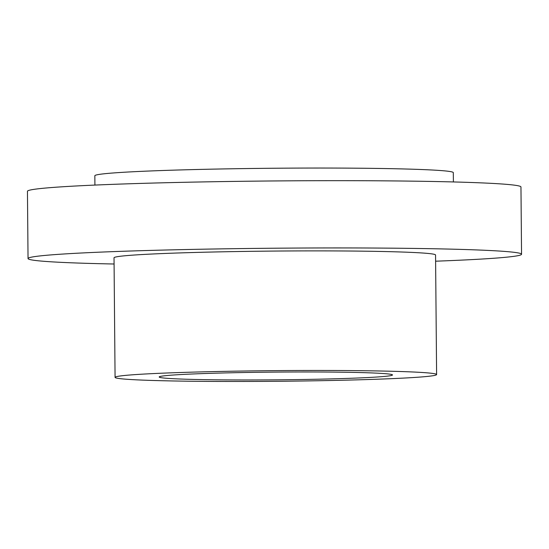 <?xml version="1.0" encoding="UTF-8"?>
<svg xmlns="http://www.w3.org/2000/svg" width="549" height="549" viewBox="0 0 549 549"><rect width="100%" height="100%" fill="white"/><g stroke="black" fill="none" stroke-linecap="round" stroke-linejoin="round"><path stroke-width="0.82" d="M174.836 378.783A116.656 3.87 -0.5 0 1 159.189 376.985A116.656 3.87 -0.5 0 1 275.804 372.098A116.656 3.87 -0.5 0 1 392.487 374.953A116.656 3.87 -0.5 0 1 306.061 379.441A116.656 3.87 -0.5 0 1 174.836 378.783M136.632 379.846A160.775 5.332 -0.5 0 1 115.07 377.369A160.775 5.332 -0.5 0 1 275.79 370.637A160.775 5.332 -0.5 0 1 436.606 374.569A160.775 5.332 -0.5 0 1 317.494 380.752A160.775 5.332 -0.5 0 1 136.632 379.846M115.07 377.369L114.027 257.797A160.775 5.332 -0.5 0 1 274.747 251.065A160.775 5.332 -0.5 0 1 435.556 254.99L436.606 374.569M114.082 264.007A246.769 8.18 -0.5 0 1 61.131 262.353A246.769 8.18 -0.5 0 1 28.04 258.552A246.769 8.18 -0.5 0 1 274.72 248.217A246.769 8.18 -0.5 0 1 521.55 254.242A246.769 8.18 -0.5 0 1 435.611 261.2M28.04 258.552L27.45 191.285A246.769 8.18 -0.5 0 1 274.136 180.95A246.769 8.18 -0.5 0 1 520.96 186.983L521.55 254.242M94.922 185.075L94.84 175.755A179.242 5.943 -0.5 0 1 274.026 168.248A179.242 5.943 -0.5 0 1 453.309 172.626L453.392 181.945"/></g></svg>
